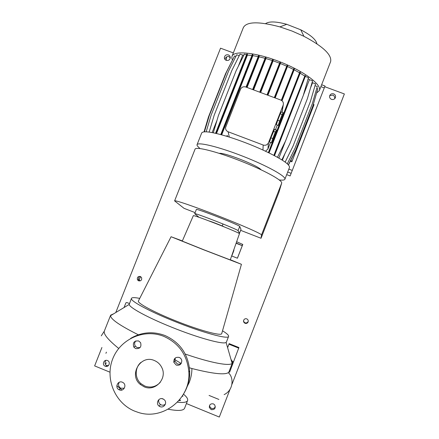 <?xml version="1.0" encoding="UTF-8"?>
<svg xmlns="http://www.w3.org/2000/svg" width="439" height="439" viewBox="0 0 439 439"><rect width="100%" height="100%" fill="white"/><g stroke="black" fill="none" stroke-linecap="round" stroke-linejoin="round"><path stroke-width="0.66" d="M154.435 360.556C140.672 354.169 128.331 374.961 140.293 384.427L144.129 386.797C155.247 391.989 167.649 378.385 161.755 367.476C160.153 364.249 157.711 361.939 154.435 360.556M140.842 362.466C134.63 367.75 134.702 378.489 141.007 383.697L144.821 386.051C150.692 388.109 155.823 386.902 160.213 382.429M138.642 340.955C134.076 340.659 132.479 342.727 133.851 347.161L135.635 348.582C140.008 348.967 141.665 346.991 140.601 342.656L138.642 340.955M135.821 340.889C134.389 342.535 134.23 344.291 135.344 346.168L137.105 347.573L140.096 347.556M122.377 382.215C117.882 380.136 114.519 387.533 118.974 389.7L119.353 389.881C123.628 391.873 127.129 385.069 123.101 382.605L122.377 382.215M119.227 382.27C117.992 384.674 118.47 386.649 120.654 388.191L124.297 388.235M163.034 398.914C158.764 396.927 155.241 403.644 159.22 406.19L160.016 406.629C163.846 408.429 167.522 402.898 164.477 399.918L163.034 398.914M158.962 399.528C158.32 401.515 158.803 403.161 160.411 404.473L161.201 404.901C162.726 405.46 164.115 405.219 165.366 404.176M179.26 357.428C175.507 356.83 173.696 358.46 173.828 362.312L176.258 365.1C179.738 365.753 181.581 364.288 181.79 360.699C181.516 359.151 180.676 358.059 179.26 357.428M175.282 357.977L174.843 361.132L177.241 363.882C178.75 364.425 180.127 364.189 181.373 363.168M189.434 367.756L191.876 368.519C212.377 373.688 224.51 375.071 228.28 372.662L228.977 371.784M231.035 359.574C232.28 360.957 232.741 362.06 232.423 362.888L232.121 363.349C229.767 366.362 210.857 362.916 185.247 354.059M174.173 359.305L181.082 363.404M118.711 348.462C108.192 339.896 103.395 334.128 104.306 331.16L110.617 315.262M209.024 220.954C209.93 220.976 223.66 226.359 224.34 226.958M222.524 330.797C226.892 333.481 228.917 335.352 228.598 336.417C228.395 339.627 202.138 332.559 174.014 321.178C148.58 311.015 129.659 300.611 131.47 298.35C132.018 297.395 134.773 297.412 139.734 298.394M226.436 341.986L226.101 342.398C223.824 344.895 198.28 337.992 171.654 327.192C147.674 317.595 129.192 307.465 129.203 304.425L131.448 298.405M230.321 259.718L241.434 264.305L203.367 249.681L171.073 236.731L182.355 240.923M221.772 333.426L221.711 333.651C221.251 336.296 198.768 330.183 174.947 320.547C153.398 311.937 137.094 303.036 138.406 301L138.477 300.863M193.358 215.615L182.278 241.11L204.322 249.956L230.255 259.91L239.453 233.68C239.837 233.361 227.962 228.28 214.896 223.21C201.77 218.145 194.587 215.615 193.358 215.615L193.358 215.62M183.497 394.151C186.756 396.861 188.117 398.996 187.579 400.549C186.794 402.322 183.414 402.865 177.433 402.184M163.495 399.144L161.739 398.623M184.578 408.254L184.561 408.297C183.337 410.778 177.888 411.085 168.203 409.225M236.637 241.708L242.783 244.468L237.422 258.22L231.754 255.997L233.828 250.674L233.949 249.374M183.979 393.289C188.062 386.375 189.966 378.89 189.686 370.834C188.221 354.13 180.012 342.371 165.042 335.544C153.112 331.077 141.638 332.027 130.613 338.403M134.586 411.102L137.983 412.32C162.754 420.908 190.85 398.716 188.852 372.135C187.376 355.228 179.063 343.32 163.912 336.411C144.371 328.361 120.489 338.82 112.768 358.745C104.762 378.544 114.892 403.112 134.586 411.102M121.965 390.024L116.84 385.683M237.384 258.203L242.268 245.681L236.182 243.008M242.679 244.32L242.185 245.577M242.268 245.681L236.089 243.266M229.559 372.343L238.92 347.545L229.158 343.622L227.605 347.628M238.783 348.149L228.955 344.198L227.611 347.655M228.955 344.198L229.158 343.622M209.057 395.435L218.902 399.452M233.499 361.791L232.247 361.286M232.736 364.145L231.852 364.365M129.412 303.547L126.871 302.526L125.927 302.8L124.05 307.536M106.397 352.133L105.925 353.318M179.738 399.611L180.511 400.533L178.914 400.582M182.629 395.588L182.986 396.165L182.163 396.318M138.34 334.781C120.045 325.639 110.776 319.279 110.535 315.701L110.65 315.169L113.756 313.759M174.607 200.875L195.042 149.194C195.596 146.313 216.207 151.411 240.084 160.778C263.971 170.112 282.892 180.489 281.668 183.112L278.974 192.172L261.046 238.273L261.512 234.942C262.05 234.08 242.41 225.35 218.441 215.966C194.477 206.571 174.464 199.761 174.601 200.892L184.023 208.322L195.114 212.635M240.649 230.338L261.046 238.273M239.513 233.257L241.027 229.367L239.716 226.475C240.352 225.405 195.267 207.779 196.343 209.518L194.691 213.705C193.544 212.152 238.646 229.789 238.075 230.684L239.513 233.257L238.613 233.12M198.988 217.272L194.691 213.711M261.068 169.772C257.929 165.465 224.51 152.344 219.27 153.359M265.59 23.624C269.107 21.193 276.164 21.423 286.755 24.315L300.77 29.808C310.609 34.933 315.998 39.603 316.942 43.818M232.028 56.23L243.387 27.503C246.707 21.511 258.873 21.308 279.89 26.883L292.1 31.07L303.914 36.3C323.104 46.457 332.005 54.897 330.627 61.614L330.572 61.756M232.39 60.022L231.803 58.102L231.984 56.34C233.8 50.255 255.816 52.34 279.917 61.806C304.046 71.2 321.908 84.716 319.383 90.527L316.601 93.063M199.921 148.53L197.16 145.726L197.018 144.777C197.643 141.698 218.633 146.725 242.888 156.246C267.159 165.722 286.266 176.396 284.911 179.189L284.9 179.216C284.516 180.116 282.628 180.352 279.237 179.935M197.04 144.722L201.682 132.984C203.153 130.553 212.355 131.914 229.284 137.067C240.556 140.656 251.772 144.974 262.95 150.028C280.894 158.441 289.745 164.219 289.51 167.369L289.482 167.435M290.338 161.239L291.853 161.815L314.044 104.63L292.094 161.097L290.673 160.559M314.044 104.63L313.325 104.361M291.853 161.815L292.094 161.097M276.405 130.004L274.534 129.296L270.89 137.835L269.519 142.137L271.39 142.845L276.405 130.004L275.308 132.073L273.42 131.36M275.308 132.073L272.778 138.548L270.89 137.835M272.778 138.548L271.39 142.845M277.283 125.082L275.494 129.659M270.479 142.499L267.922 149.046L265.485 151.197M268.503 142.697L283.265 104.872C283.693 102.633 282.87 101.025 280.79 100.043L245.758 86.982C243.371 86.351 241.615 87.131 240.49 89.32L225.558 127.601C225.47 129.565 226.326 130.959 228.126 131.771L263.191 145.04C265.6 145.693 267.373 144.908 268.503 142.697L267.922 149.046M277.75 120.281L276.323 124.72L278.194 125.428L283.199 112.614L281.328 111.912L280.274 113.816L277.75 120.281L279.638 120.988L278.194 125.428M269.041 152.898L300.177 73.165L304.77 76.117M253.61 89.907L265.935 58.552L272.268 60.527M260.645 92.53L273.102 60.807L279.577 63.189M308.178 78.647L309.418 79.673L303.322 95.323M285.416 141.259L278.864 158.084M216.509 133.494L247.442 55.062L251.915 55.501M221.69 134.817L252.891 55.638L258.198 56.609M275.16 97.941L287.457 66.525L293.455 69.428M312.151 82.302L312.546 82.741L310.488 88.019M284.873 153.804L282.376 160.213M267.916 95.241L280.362 63.496L286.722 66.19M247.058 87.465L259.12 56.812L265.057 58.305M282.025 100.772L294.141 69.785L299.535 72.781M238.262 66.415L242.723 55.111L243.947 55.029M217.058 120.132L212.147 132.573M233.674 57.712L225.608 73.582L208.481 116.917L204.036 131.854M235.864 56.461L234.541 55.972L226.502 72.051L209.194 115.836L204.437 131.821M239.239 55.704L236.709 54.771L228.587 71.014L211.104 115.243L206.176 131.815M242.723 55.111L240.029 54.118L231.836 70.514L214.194 115.177L209.167 132.09M246.498 54.809L244.441 54.046L236.177 70.591L218.392 115.644L213.299 132.797M247.442 55.062L247.404 54.173L246.844 53.97L215.554 133.275M252.891 55.638L252.869 54.749L252.304 54.54L220.762 134.57M259.12 56.812L259.131 55.923L258.56 55.715L246.021 87.081M265.935 58.552L265.974 57.668L265.403 57.46L252.612 89.54M273.102 60.807L273.168 59.929L272.597 59.72L259.696 92.179M280.362 63.496L280.461 62.629L279.884 62.42L267.011 94.906M287.457 66.525L287.589 65.674L287.013 65.466L274.304 97.623M294.141 69.785L294.3 68.956L293.724 68.742L281.3 100.273M300.177 73.165L300.358 72.353L299.788 72.139L268.372 152.574M274.49 155.669L305.566 75.744L305.001 75.535L273.865 155.34M305.385 76.457L308.48 77.599L303.289 95.433L285.564 140.914L277.464 157.288L285.564 140.914M285.537 141.023L303.25 95.576L308.48 77.599M309.418 79.673L312.579 80.842L307.432 98.534L289.861 143.668L281.843 159.878M312.546 82.741L315.542 83.849L310.444 101.387L293.038 146.121L285.141 162.095M315.01 85.682L317.298 86.527L312.255 103.9L295.024 148.201L287.309 163.818M316.755 88.409L317.836 88.81L312.848 106.008L295.793 149.858L288.379 164.866M227.643 136.551L227.177 135.404L226.831 136.304M283.199 112.614L282.162 114.524L280.274 113.816M282.162 114.524L279.638 120.988M227.545 136.145L227.418 136.485M259.131 55.923L246.592 87.29M252.255 72.901L251.69 72.687M294.3 68.956L281.827 100.613M287.523 86.039L286.947 85.825M280.461 62.629L267.587 95.12M273.607 79.766L273.031 79.552M287.589 65.674L274.88 97.842M280.768 82.801L280.192 82.587M273.168 59.929L260.267 92.393M266.297 77.039L265.721 76.83M265.974 57.668L253.188 89.754M259.092 74.729L258.522 74.515M295.793 149.858L312.848 106.008M295.765 149.951L288.39 164.877M295.024 148.201L312.255 103.9M294.997 148.3L287.32 163.829M289.861 143.668L307.432 98.534M289.828 143.772L281.86 159.889M312.288 107.451L295.359 151.049L288.478 164.976L295.359 151.049M295.326 151.142L312.233 107.648M252.869 54.749L246.021 71.617L245.45 71.409M246.021 71.617L227.995 117.361L227.424 117.147M227.995 117.361L221.349 134.724M247.404 54.173L216.142 133.412M240.583 70.915L240.023 70.706M222.677 116.308L222.112 116.099M305.566 75.744L298.91 92.656L298.344 92.448M298.91 92.656L281.07 138.389L280.505 138.175M281.07 138.389L274.408 155.625M293.038 146.121L310.444 101.387M293.005 146.22L285.158 162.106M300.358 72.353L293.642 89.364L293.065 89.15M293.642 89.364L275.67 135.382L275.094 135.168M275.67 135.382L268.926 152.843M290.13 175.946L325.019 86.011L290.13 175.946L286.683 174.634M140.376 276.493C137.857 276.29 136.908 277.426 137.533 279.901L138.653 280.85C141.128 281.075 142.088 279.961 141.539 277.514L140.376 276.493M140.233 280.894L138.647 279.758C138.28 278.249 138.691 277.119 139.876 276.356M246.762 318.862C245.5 318.478 244.518 318.84 243.81 319.954C243.25 321.425 243.661 322.539 245.05 323.285C246.246 323.664 247.212 323.34 247.936 322.314C248.589 320.81 248.2 319.658 246.762 318.862M248.271 321.145L248.04 321.672C247.289 322.769 246.323 323.159 245.143 322.83C244.084 322.407 243.59 321.567 243.667 320.3M105.799 360.386C104.669 362.521 104.861 364.211 106.381 365.457L108.471 365.539M107.478 360.551L107.292 360.479C103.807 359.162 101.733 364.952 105.234 366.219L105.59 366.34C109.037 367.427 110.88 361.769 107.478 360.551M209.628 405.268L209.683 406.569L211.543 408.544C213.151 408.824 214.424 408.237 215.357 406.777M213.425 403.891C210.621 403.436 209.266 404.648 209.365 407.535L211.192 409.647C214.715 409.85 215.884 408.259 214.704 404.873L213.425 403.891M334.683 98.731C334.869 97.173 334.337 95.971 333.086 95.131L330.133 95.504L329.623 96.064M333.656 93.853C331.922 93.392 330.633 93.941 329.793 95.504C329.266 97.266 329.843 98.555 331.511 99.379C333.223 99.84 334.507 99.307 335.358 97.782C335.917 95.998 335.352 94.692 333.656 93.853M230.266 57.91L228.615 56.455C226.886 56.329 225.646 57.284 224.889 59.314M228.401 54.902C226.189 54.458 224.845 55.325 224.373 57.514C224.373 58.864 224.998 59.814 226.244 60.357C228.434 60.807 229.773 59.951 230.277 57.794C230.294 56.422 229.668 55.457 228.401 54.902M106.397 362.839L105.305 364.194M226.337 59.688L226.694 56.856M233.339 52.916L220.548 48.186L115.781 312.535M101.925 347.49L94.632 365.901L109.942 372.179M230.041 389.305L219.302 417.05L186.405 403.556M324.761 86.703L344.368 93.951L231.984 384.29M186.152 388.575L189.209 382.523C191.097 377.524 191.986 372.859 191.876 368.519M281.668 183.112L261.512 234.942M238.075 230.684L239.716 226.475M239.502 233.224L241.022 229.334M283.139 105.245L282.019 112.17M228.126 131.771L229.284 137.067M263.191 145.04L262.95 150.028M324.284 87.904L320.893 86.648M288.829 169.108L292.226 170.403M291.101 173.323L287.699 172.028M139.042 280.356L140.54 276.565L139.037 280.351M141.007 383.697L140.293 384.427M135.344 346.168L133.851 347.161M120.654 388.191L118.974 389.7M160.411 404.473L159.22 406.19M174.843 361.132L173.828 362.312M224.126 394.606C233.663 390.183 233.971 377.337 228.28 372.662M232.423 362.888L228.96 371.828M222.847 224.417L222.238 225.964M101.277 335.84L104.306 331.16M228.598 336.417L226.425 342.019M241.434 264.305L221.711 333.651M226.101 342.398L232.121 363.349M187.579 400.549L184.561 408.297M189.686 370.834L188.852 372.135M129.203 304.425L110.535 315.701M171.073 236.731L138.406 301M286.755 24.315L279.89 26.883M300.77 29.808L303.914 36.3M284.9 179.216L289.499 167.396M319.362 90.582L330.6 61.679M283.265 104.872L282.079 112.192M325.019 86.011L321.628 84.76M138.647 279.758L137.533 279.901M209.365 407.535L209.683 406.569M224.373 57.514L224.559 58.705M105.59 366.34L106.693 365.599M248.04 321.672L247.936 322.314"/></g></svg>
